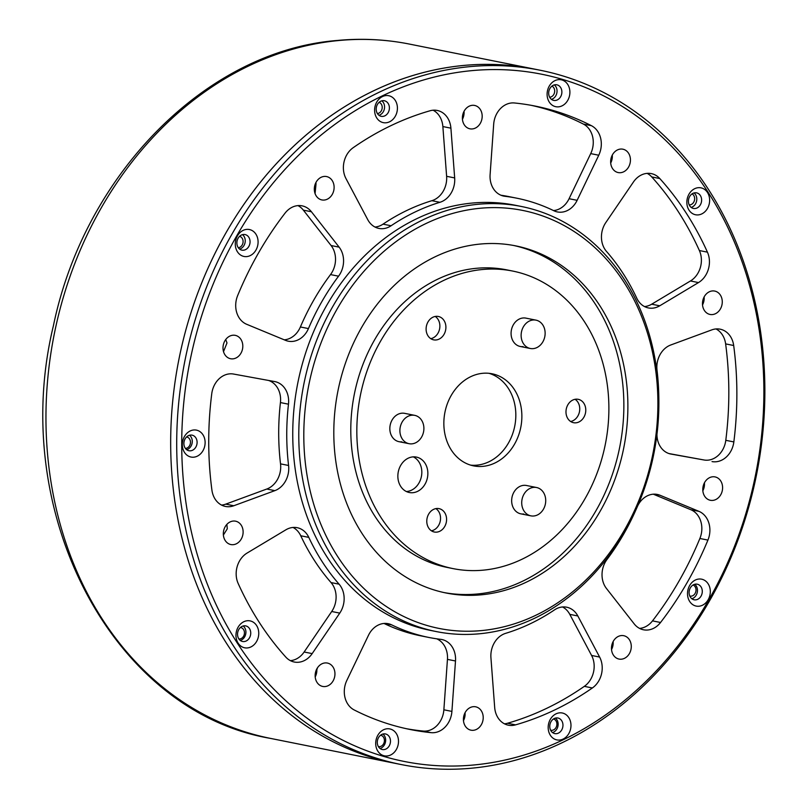 <?xml version="1.0" encoding="UTF-8"?>
<svg xmlns="http://www.w3.org/2000/svg" width="809" height="809" viewBox="0 0 809 809"><rect width="100%" height="100%" fill="white"/><g stroke="black" fill="none" stroke-linecap="round" stroke-linejoin="round"><path stroke-width="1.21" d="M549.645 97.222A5.784 4.763 101.3 0 0 549.908 97.201A5.784 4.763 101.3 0 0 554.569 92.297A5.784 4.763 101.3 0 0 551.94 86.108M377.409 113.563A5.784 4.763 101.3 0 0 377.429 113.563A5.784 4.763 101.3 0 0 382.131 108.436A5.784 4.763 101.3 0 0 379.108 102.328M238.291 247.716A5.784 4.763 101.3 0 0 238.311 247.716A5.784 4.763 101.3 0 0 243.054 242.316A5.784 4.763 101.3 0 0 239.565 236.349M185.413 448.429A5.784 4.763 101.3 0 0 185.696 448.408A5.784 4.763 101.3 0 0 190.449 442.917A5.784 4.763 101.3 0 0 186.808 437.012A5.784 4.763 101.3 0 0 186.566 436.971M238.918 638.989A5.784 4.763 101.3 0 0 239.676 638.989A5.784 4.763 101.3 0 0 244.429 633.498A5.784 4.763 101.3 0 0 240.789 627.592A5.784 4.763 101.3 0 0 240.394 627.531M378.379 746.576A5.784 4.763 101.3 0 0 378.481 746.606A5.784 4.763 101.3 0 0 379.633 746.656A5.784 4.763 101.3 0 0 384.386 741.175A5.784 4.763 101.3 0 0 380.756 735.27A5.784 4.763 101.3 0 0 380.554 735.229M550.585 730.143A5.784 4.763 101.3 0 0 550.959 730.234A5.784 4.763 101.3 0 0 552.112 730.294A5.784 4.763 101.3 0 0 556.845 724.975A5.784 4.763 101.3 0 0 553.498 718.968M689.784 596.021A5.784 4.763 101.3 0 0 690.077 596.091A5.784 4.763 101.3 0 0 691.23 596.152A5.784 4.763 101.3 0 0 695.922 591.136A5.784 4.763 101.3 0 0 693.101 584.988M689.197 204.879A5.784 4.763 101.3 0 0 689.865 204.879A5.784 4.763 101.3 0 0 694.516 200.086A5.784 4.763 101.3 0 0 692.069 193.877M540.24 70.252A354.039 291.422 -78.7 0 1 764.869 390.251A354.039 291.422 -78.7 0 1 401.325 764.576A354.039 291.422 -78.7 0 1 176.706 444.566A354.039 291.422 -78.7 0 1 540.24 70.252L534.213 69.038A354.039 291.422 -78.7 0 0 170.669 443.362A354.039 291.422 -78.7 0 0 395.298 763.372A354.039 291.422 -78.7 0 1 172.681 401.456A354.039 291.422 -78.7 0 1 463.527 65.468A354.039 291.422 -78.7 0 1 534.213 69.038L409.496 44.09A354.039 291.422 101.3 0 0 338.809 40.521A354.039 291.422 101.3 0 0 47.964 376.509A354.039 291.422 101.3 0 0 270.58 738.415C111.854 711.536 8.282 511.46 53.394 325.815C84.581 174.147 206.437 50.542 337.495 40.45C361.815 38.154 385.812 39.368 409.496 44.09M612.211 158.311L611.119 158.099M704.103 299.613L703.112 299.411M470.656 465.135A46.962 38.66 101.3 0 0 476.986 465.145A46.962 38.66 101.3 0 0 515.353 422.429A46.962 38.66 101.3 0 0 489.02 373.313M482.69 373.303A46.962 38.66 -78.7 0 1 492.074 373.778A46.962 38.66 -78.7 0 1 521.603 421.782A46.962 38.66 -78.7 0 1 483.024 466.348A46.962 38.66 -78.7 0 1 473.639 465.883A46.962 38.66 -78.7 0 1 444.111 417.869A46.962 38.66 -78.7 0 1 482.69 373.303M512.623 271.045L506.586 269.832A151.728 124.899 101.3 0 0 476.299 268.305A151.728 124.899 101.3 0 0 351.652 412.297A151.728 124.899 101.3 0 0 447.053 567.402L453.091 568.616A151.728 124.899 101.3 0 0 483.377 570.143A151.728 124.899 101.3 0 0 608.024 426.151A151.728 124.899 101.3 0 0 512.623 271.045A151.728 124.899 101.3 0 0 482.336 269.518A151.728 124.899 101.3 0 0 357.689 413.51A151.728 124.899 101.3 0 0 453.091 568.616M412.924 492.691A18.061 14.865 101.3 0 0 427.759 475.55A18.061 14.865 101.3 0 0 416.402 457.085A18.061 14.865 101.3 0 0 412.792 456.903A18.061 14.865 101.3 0 0 397.957 474.044A18.061 14.865 101.3 0 0 409.314 492.509A18.061 14.865 101.3 0 0 412.924 492.691M406.371 491.528A18.061 14.865 101.3 0 0 406.887 491.488A18.061 14.865 101.3 0 0 421.459 476.208A18.061 14.865 101.3 0 0 413.308 456.863M436.051 339.972A11.923 9.809 101.3 0 0 445.84 328.656A11.923 9.809 101.3 0 0 438.347 316.471A11.923 9.809 101.3 0 0 435.97 316.349A11.923 9.809 101.3 0 0 426.171 327.665A11.923 9.809 101.3 0 0 433.664 339.851A11.923 9.809 101.3 0 0 436.051 339.972M430.772 338.658A11.923 9.809 101.3 0 0 439.6 328.879A11.923 9.809 101.3 0 0 435.212 316.45M575.927 422.814A11.923 9.809 101.3 0 0 585.716 411.498A11.923 9.809 101.3 0 0 578.223 399.312A11.923 9.809 101.3 0 0 575.836 399.191A11.923 9.809 101.3 0 0 566.047 410.507A11.923 9.809 101.3 0 0 573.541 422.692A11.923 9.809 101.3 0 0 575.927 422.814M570.648 421.499A11.923 9.809 101.3 0 0 579.466 411.72A11.923 9.809 101.3 0 0 575.088 399.302M436.718 532.13A11.923 9.809 101.3 0 0 446.517 520.814A11.923 9.809 101.3 0 0 439.014 508.628A11.923 9.809 101.3 0 0 436.638 508.507A11.923 9.809 101.3 0 0 426.849 519.823A11.923 9.809 101.3 0 0 434.342 532.009A11.923 9.809 101.3 0 0 436.718 532.13M431.44 530.815A11.923 9.809 101.3 0 0 440.268 521.036A11.923 9.809 101.3 0 0 435.879 508.618M536.549 487.514A14.451 11.892 101.3 0 0 521.714 502.824A14.451 11.892 101.3 0 0 530.886 515.849A14.451 11.892 101.3 0 0 545.721 500.538A14.451 11.892 101.3 0 0 536.549 487.514L526.497 485.501A14.451 11.892 101.3 0 0 523.605 485.349A14.451 11.892 101.3 0 0 511.743 499.062A14.451 11.892 101.3 0 0 520.824 513.836A14.451 11.892 101.3 0 0 523.706 513.988M535.973 320.142A14.451 11.892 101.3 0 0 521.127 335.452A14.451 11.892 101.3 0 0 530.299 348.487A14.451 11.892 101.3 0 0 545.135 333.177A14.451 11.892 101.3 0 0 535.973 320.142L525.911 318.129A14.451 11.892 101.3 0 0 523.029 317.988A14.451 11.892 101.3 0 0 511.157 331.7A14.451 11.892 101.3 0 0 520.238 346.474A14.451 11.892 101.3 0 0 523.13 346.616M414.724 415.361A14.451 11.892 101.3 0 0 399.889 430.661A14.451 11.892 101.3 0 0 409.061 443.696A14.451 11.892 101.3 0 0 423.896 428.386A14.451 11.892 101.3 0 0 414.724 415.361L404.672 413.348A14.451 11.892 101.3 0 0 401.78 413.197A14.451 11.892 101.3 0 0 389.918 426.909A14.451 11.892 101.3 0 0 398.999 441.684A14.451 11.892 101.3 0 0 401.881 441.825M280.531 463.87L288.58 465.478A21.671 17.838 -78.7 0 1 288.762 468.431A21.671 17.838 -78.7 0 1 274.838 490.648L266.798 489.03A21.671 17.838 101.3 0 0 280.713 466.823A21.671 17.838 101.3 0 0 280.531 463.87A223.982 184.371 -78.7 0 1 280.43 402.569A21.671 17.838 101.3 0 0 280.602 399.595A21.671 17.838 101.3 0 0 268.537 380.442M221.545 505.079A21.671 17.838 101.3 0 0 225.741 504.138L233.791 505.746A21.671 17.838 -78.7 0 1 225.458 506.454A21.671 17.838 -78.7 0 1 211.918 490.123A317.917 261.691 101.3 0 1 211.756 393.7A21.671 17.838 -78.7 0 1 233.568 374.051L274.656 381.565A21.671 17.838 -78.7 0 1 274.888 381.605A21.671 17.838 -78.7 0 1 288.641 401.203A21.671 17.838 -78.7 0 1 288.479 404.187L280.43 402.569M331.043 582.571L339.092 584.179A21.671 17.838 -78.7 0 1 344.149 598.62A21.671 17.838 -78.7 0 1 339.76 613.111L331.71 611.503A21.671 17.838 101.3 0 0 336.109 597.002A21.671 17.838 101.3 0 0 331.043 582.571A223.982 184.371 -78.7 0 1 300.756 535.77A21.671 17.838 101.3 0 0 293.04 527.458M384.042 623.456A223.982 184.371 -78.7 0 0 420.811 635.844L428.851 637.452A223.982 184.371 -78.7 0 0 440.672 639.332A21.671 17.838 -78.7 0 1 441.815 639.514A21.671 17.838 -78.7 0 1 455.568 659.102A21.671 17.838 -78.7 0 1 455.497 660.983L447.448 659.375A21.671 17.838 101.3 0 0 447.519 657.495A21.671 17.838 101.3 0 0 436.658 638.797M591.581 655.452L599.621 657.06A21.671 17.838 -78.7 0 1 602.22 667.89A21.671 17.838 -78.7 0 1 592.36 687.974L584.32 686.356A21.671 17.838 101.3 0 0 594.17 666.272A21.671 17.838 101.3 0 0 591.581 655.452L569.799 614.365A21.671 17.838 101.3 0 0 562.548 606.972M690.846 509.721L698.895 511.328A21.671 17.838 -78.7 0 1 709.898 530.087A21.671 17.838 -78.7 0 1 707.926 540.088L699.876 538.481A21.671 17.838 101.3 0 0 701.848 528.479A21.671 17.838 101.3 0 0 690.846 509.721L653.298 494.188M699.38 250.547L707.43 252.155A21.671 17.838 -78.7 0 1 709.442 261.792A21.671 17.838 -78.7 0 1 698.501 282.574L690.451 280.966A21.671 17.838 101.3 0 0 701.393 260.185A21.671 17.838 101.3 0 0 699.38 250.547A317.917 261.691 101.3 0 0 651.741 176.928A21.671 17.838 101.3 0 0 647.149 173.369M583.35 124.06L591.399 125.668A21.671 17.838 -78.7 0 1 601.32 143.921A21.671 17.838 -78.7 0 1 598.761 155.227L590.712 153.609A21.671 17.838 101.3 0 0 593.27 142.313A21.671 17.838 101.3 0 0 583.35 124.06A317.917 261.691 101.3 0 0 531.139 105.312M446.619 176.311L454.668 177.919A21.671 17.838 -78.7 0 1 454.739 179.78A21.671 17.838 -78.7 0 1 439.914 202.301L431.875 200.693A21.671 17.838 101.3 0 0 446.689 178.172A21.671 17.838 101.3 0 0 446.619 176.311L442.867 126.558A21.671 17.838 101.3 0 0 433.088 110.206M669.013 453.576L703.982 459.977A21.671 17.838 101.3 0 0 725.794 440.318L733.844 441.926A317.917 261.691 101.3 0 0 736.868 393.427A317.917 261.691 101.3 0 0 733.682 345.504L725.633 343.896A21.671 17.838 101.3 0 0 716.005 328.95M725.794 440.318A317.917 261.691 101.3 0 0 728.828 391.819A317.917 261.691 101.3 0 0 725.633 343.896M331.083 245.531L339.133 247.149A21.671 17.838 -78.7 0 1 343.572 260.832A21.671 17.838 -78.7 0 1 338.556 276.193L330.517 274.585A21.671 17.838 101.3 0 0 335.523 259.214A21.671 17.838 101.3 0 0 331.083 245.531L303.365 210.148A21.671 17.838 101.3 0 0 297.965 205.607M763.878 390.939A350.428 288.449 101.3 0 0 472.203 70.605A350.428 288.449 101.3 0 0 181.722 444.697A350.428 288.449 101.3 0 0 473.396 765.021A350.428 288.449 101.3 0 0 763.878 390.939M258.091 241.942A13.733 11.296 -78.7 0 1 246.705 256.595A13.733 11.296 -78.7 0 1 235.277 244.045A13.733 11.296 -78.7 0 1 246.664 229.392A13.733 11.296 -78.7 0 1 258.091 241.942M236.865 242.963A7.948 6.543 101.3 0 0 241.901 250.143A7.948 6.543 101.3 0 0 250.062 241.739A7.948 6.543 101.3 0 0 245.026 234.559A7.948 6.543 101.3 0 0 236.865 242.963M205.122 442.533A13.733 11.296 -78.7 0 1 193.745 457.186A13.733 11.296 -78.7 0 1 182.318 444.637A13.733 11.296 -78.7 0 1 193.695 429.983A13.733 11.296 -78.7 0 1 205.122 442.533M183.896 443.554A7.948 6.543 101.3 0 0 188.942 450.734A7.948 6.543 101.3 0 0 197.103 442.331A7.948 6.543 101.3 0 0 192.057 435.151A7.948 6.543 101.3 0 0 183.896 443.554M258.759 633.285A13.733 11.296 -78.7 0 1 247.382 647.938A13.733 11.296 -78.7 0 1 235.955 635.389A13.733 11.296 -78.7 0 1 247.332 620.736A13.733 11.296 -78.7 0 1 258.759 633.285M237.533 634.296A7.948 6.543 101.3 0 0 242.579 641.486A7.948 6.543 101.3 0 0 250.739 633.083A7.948 6.543 101.3 0 0 245.693 625.893A7.948 6.543 101.3 0 0 237.533 634.296M398.503 741.327A13.733 11.296 -78.7 0 1 387.127 755.98A13.733 11.296 -78.7 0 1 375.7 743.431A13.733 11.296 -78.7 0 1 387.076 728.778A13.733 11.296 -78.7 0 1 398.503 741.327M377.277 742.349A7.948 6.543 101.3 0 0 382.323 749.528A7.948 6.543 101.3 0 0 390.484 741.125A7.948 6.543 101.3 0 0 385.438 733.945A7.948 6.543 101.3 0 0 377.277 742.349M570.982 725.4A13.733 11.296 -78.7 0 1 559.606 740.053A13.733 11.296 -78.7 0 1 548.178 727.503A13.733 11.296 -78.7 0 1 559.555 712.85A13.733 11.296 -78.7 0 1 570.982 725.4M549.766 726.421A7.948 6.543 101.3 0 0 554.802 733.601A7.948 6.543 101.3 0 0 562.963 725.198A7.948 6.543 101.3 0 0 557.927 718.018A7.948 6.543 101.3 0 0 549.766 726.421M710.312 591.581A13.733 11.296 -78.7 0 1 698.936 606.234A13.733 11.296 -78.7 0 1 687.508 593.685A13.733 11.296 -78.7 0 1 698.895 579.032A13.733 11.296 -78.7 0 1 710.312 591.581M689.096 592.603A7.948 6.543 101.3 0 0 694.132 599.782A7.948 6.543 101.3 0 0 702.293 591.379A7.948 6.543 101.3 0 0 697.257 584.199A7.948 6.543 101.3 0 0 689.096 592.603M709.645 200.238A13.733 11.296 -78.7 0 1 698.268 214.901A13.733 11.296 -78.7 0 1 686.841 202.351A13.733 11.296 -78.7 0 1 698.218 187.698A13.733 11.296 -78.7 0 1 709.645 200.238M688.419 201.259A7.948 6.543 101.3 0 0 693.465 208.449A7.948 6.543 101.3 0 0 701.625 200.045A7.948 6.543 101.3 0 0 696.579 192.855A7.948 6.543 101.3 0 0 688.419 201.259M569.9 92.196A13.733 11.296 -78.7 0 1 558.513 106.849A13.733 11.296 -78.7 0 1 547.096 94.309A13.733 11.296 -78.7 0 1 558.473 79.646A13.733 11.296 -78.7 0 1 569.9 92.196M548.674 93.217A7.948 6.543 101.3 0 0 553.72 100.397A7.948 6.543 101.3 0 0 561.881 91.993A7.948 6.543 101.3 0 0 556.835 84.814A7.948 6.543 101.3 0 0 548.674 93.217M397.421 108.123A13.733 11.296 -78.7 0 1 386.035 122.786A13.733 11.296 -78.7 0 1 374.607 110.236A13.733 11.296 -78.7 0 1 385.994 95.573A13.733 11.296 -78.7 0 1 397.421 108.123M376.195 109.144A7.948 6.543 101.3 0 0 381.241 116.324A7.948 6.543 101.3 0 0 389.402 107.921A7.948 6.543 101.3 0 0 384.356 100.741A7.948 6.543 101.3 0 0 376.195 109.144M657.899 403.074A213.151 175.452 101.3 0 0 480.485 208.237A213.151 175.452 101.3 0 0 303.8 435.778A213.151 175.452 101.3 0 0 481.203 630.615A213.151 175.452 101.3 0 0 657.899 403.074M298.784 435.647A216.761 178.425 -78.7 0 1 521.36 206.477A216.761 178.425 -78.7 0 1 658.88 402.397A216.761 178.425 -78.7 0 1 436.304 631.576A216.761 178.425 -78.7 0 1 298.784 435.647M513.563 245.461A177.019 145.711 -78.7 0 1 623.86 405.046A177.019 145.711 -78.7 0 1 444.111 592.582M627.885 405.845A177.019 145.711 -78.7 0 1 446.113 593.007A177.019 145.711 -78.7 0 1 333.804 433.007A177.019 145.711 -78.7 0 1 515.576 245.845A177.019 145.711 -78.7 0 1 627.885 405.845M436.304 631.576L430.277 630.363A216.761 178.425 -78.7 0 1 292.747 434.443A216.761 178.425 -78.7 0 1 515.323 205.264L521.36 206.477M226.854 524.394L227.299 528.783L223.365 535.052M223.324 533.778A11.923 9.809 101.3 0 0 230.889 544.558A11.923 9.809 101.3 0 0 243.125 531.958A11.923 9.809 101.3 0 0 235.561 521.178A11.923 9.809 101.3 0 0 223.324 533.778M462.435 119.287A11.923 9.809 101.3 0 0 464.083 112.603A11.923 9.809 101.3 0 0 464.022 111.359M462.384 118.053A11.923 9.809 101.3 0 0 469.948 128.823A11.923 9.809 101.3 0 0 482.184 116.223A11.923 9.809 101.3 0 0 474.62 105.443A11.923 9.809 101.3 0 0 462.384 118.053M610.694 163.034A11.923 9.809 101.3 0 0 612.342 156.339A11.923 9.809 101.3 0 0 612.282 155.106M610.643 161.79A11.923 9.809 101.3 0 0 618.207 172.57A11.923 9.809 101.3 0 0 630.444 159.97A11.923 9.809 101.3 0 0 622.879 149.19A11.923 9.809 101.3 0 0 610.643 161.79M702.525 304.912A11.923 9.809 101.3 0 0 704.174 298.228A11.923 9.809 101.3 0 0 704.113 296.984M702.465 303.678A11.923 9.809 101.3 0 0 710.029 314.448A11.923 9.809 101.3 0 0 722.275 301.848A11.923 9.809 101.3 0 0 714.711 291.068A11.923 9.809 101.3 0 0 702.465 303.678M702.849 490.75A11.923 9.809 101.3 0 0 704.487 484.055A11.923 9.809 101.3 0 0 704.437 482.811M702.788 489.506A11.923 9.809 101.3 0 0 710.353 500.286A11.923 9.809 101.3 0 0 722.599 487.675A11.923 9.809 101.3 0 0 715.035 476.906A11.923 9.809 101.3 0 0 702.788 489.506M611.473 648.302A11.923 9.809 101.3 0 0 619.037 659.072A11.923 9.809 101.3 0 0 631.283 646.472A11.923 9.809 101.3 0 0 623.719 635.692A11.923 9.809 101.3 0 0 611.473 648.302M611.533 649.536A11.923 9.809 101.3 0 0 613.182 642.852A11.923 9.809 101.3 0 0 613.121 641.608M463.415 719.403A11.923 9.809 101.3 0 0 470.98 730.183A11.923 9.809 101.3 0 0 483.216 717.573A11.923 9.809 101.3 0 0 475.652 706.803A11.923 9.809 101.3 0 0 463.415 719.403M463.466 720.647A11.923 9.809 101.3 0 0 465.114 713.953A11.923 9.809 101.3 0 0 465.054 712.719M315.146 675.667A11.923 9.809 101.3 0 0 322.71 686.436A11.923 9.809 101.3 0 0 334.956 673.836A11.923 9.809 101.3 0 0 327.392 663.056A11.923 9.809 101.3 0 0 315.146 675.667M315.207 676.9A11.923 9.809 101.3 0 0 316.855 670.216A11.923 9.809 101.3 0 0 316.845 669.761L317.522 667.749M315.955 182.47A11.923 9.809 101.3 0 1 316.016 183.704A11.923 9.809 101.3 0 1 316.006 184.159L315.075 193.614M314.317 189.154A11.923 9.809 101.3 0 0 321.881 199.934A11.923 9.809 101.3 0 0 334.117 187.334A11.923 9.809 101.3 0 0 326.553 176.554A11.923 9.809 101.3 0 0 314.317 189.154M225.731 339.537L226.985 342.955L223.517 351.632M223.001 347.951A11.923 9.809 101.3 0 0 230.565 358.731A11.923 9.809 101.3 0 0 242.811 346.121A11.923 9.809 101.3 0 0 235.247 335.351A11.923 9.809 101.3 0 0 223.001 347.951M239.606 249.091A7.948 6.543 101.3 0 0 245.238 240.779A7.948 6.543 101.3 0 0 242.498 234.65M186.646 449.683A7.948 6.543 101.3 0 0 192.279 441.37A7.948 6.543 101.3 0 0 189.528 435.242M240.283 640.425A7.948 6.543 101.3 0 0 245.916 632.112A7.948 6.543 101.3 0 0 243.165 625.984M380.028 748.477A7.948 6.543 101.3 0 0 385.66 740.154A7.948 6.543 101.3 0 0 382.91 734.036M552.507 732.539A7.948 6.543 101.3 0 0 558.139 724.227A7.948 6.543 101.3 0 0 555.399 718.099M691.837 598.731A7.948 6.543 101.3 0 0 697.469 590.418A7.948 6.543 101.3 0 0 694.729 584.29M691.169 207.387A7.948 6.543 101.3 0 0 696.802 199.075A7.948 6.543 101.3 0 0 694.051 192.947M551.414 99.345A7.948 6.543 101.3 0 0 557.047 91.033A7.948 6.543 101.3 0 0 554.307 84.905M378.936 115.272A7.948 6.543 101.3 0 0 384.568 106.96A7.948 6.543 101.3 0 0 381.828 100.832M599.621 657.06L577.838 615.973A21.671 17.838 -78.7 0 0 566.684 607.205A21.671 17.838 -78.7 0 0 554.519 609.875A223.982 184.371 -78.7 0 1 505.676 633.326A21.671 17.838 -78.7 0 0 490.932 657.717L494.683 707.46A21.671 17.838 -78.7 0 0 508.365 725.188A21.671 17.838 -78.7 0 0 515.535 724.864A317.917 261.691 101.3 0 0 592.36 687.974M428.851 637.452A223.982 184.371 -78.7 0 1 391.758 624.902A21.671 17.838 -78.7 0 0 388.168 623.688A21.671 17.838 -78.7 0 0 368.469 635.308L346.839 680.409A21.671 17.838 -78.7 0 0 354.2 709.958A317.917 261.691 101.3 0 0 410.426 729.556A317.917 261.691 101.3 0 0 431.126 732.661L423.087 731.053A21.671 17.838 101.3 0 0 443.868 709.796L447.448 659.375M443.868 709.796L451.907 711.404L455.497 660.983M451.907 711.404A21.671 17.838 -78.7 0 1 431.126 732.661M339.092 584.179A223.982 184.371 -78.7 0 1 308.795 537.378A21.671 17.838 -78.7 0 0 297.176 527.69A21.671 17.838 -78.7 0 0 285.86 529.824L247.099 553.053A21.671 17.838 -78.7 0 0 238.17 583.471A317.917 261.691 101.3 0 0 285.81 657.09A21.671 17.838 -78.7 0 0 294.314 662.025A21.671 17.838 -78.7 0 0 312.173 653.611L339.76 613.111M288.58 465.478A223.982 184.371 -78.7 0 1 288.479 404.187M233.791 505.746L274.838 490.648M636.592 508.355A223.982 184.371 -78.7 0 1 607.033 559.434A21.671 17.838 -78.7 0 0 606.467 588.487L634.185 623.87A21.671 17.838 -78.7 0 0 643.489 629.786A21.671 17.838 -78.7 0 0 660.548 622.485A317.917 261.691 101.3 0 0 707.926 540.088M637.512 506.252A21.671 17.838 -78.7 0 1 657.312 494.441A21.671 17.838 -78.7 0 1 660.063 495.27L654.461 494.147M698.895 511.328L660.063 495.27M670.469 453.97L703.982 459.977M670.944 454.061A21.671 17.838 -78.7 0 1 670.701 454.021A21.671 17.838 -78.7 0 1 656.948 434.382M733.682 345.504A21.671 17.838 -78.7 0 0 720.141 329.182A21.671 17.838 -78.7 0 0 711.809 329.88L670.752 344.988A21.671 17.838 -78.7 0 0 657.019 370.148A223.982 184.371 -78.7 0 1 658.819 397.259M733.844 441.926A21.671 17.838 -78.7 0 1 712.031 461.585M553.508 210.562A21.671 17.838 101.3 0 0 569.081 198.711L577.13 200.319L598.761 155.227M577.13 200.319A21.671 17.838 -78.7 0 1 557.421 211.938A21.671 17.838 -78.7 0 1 553.831 210.724A223.982 184.371 -78.7 0 0 516.739 198.185A223.982 184.371 -78.7 0 0 504.927 196.294A21.671 17.838 -78.7 0 1 503.785 196.112A21.671 17.838 -78.7 0 1 490.102 174.643L493.682 124.222A21.671 17.838 -78.7 0 1 514.463 102.976A317.917 261.691 101.3 0 1 535.174 106.08A317.917 261.691 101.3 0 1 591.399 125.668M644.51 306.56A21.671 17.838 101.3 0 0 651.69 304.194L659.74 305.802L698.501 282.574M659.74 305.802A21.671 17.838 -78.7 0 1 648.413 307.936A21.671 17.838 -78.7 0 1 636.794 298.248A223.982 184.371 -78.7 0 0 606.507 251.447A21.671 17.838 -78.7 0 1 605.84 222.515L633.427 182.015A21.671 17.838 -78.7 0 1 651.285 173.601A21.671 17.838 -78.7 0 1 659.78 178.536L651.741 176.928M707.43 252.155A317.917 261.691 101.3 0 0 659.78 178.536M454.668 177.919L450.906 128.176L442.867 126.558M375.002 227.046A21.671 17.838 101.3 0 0 383.031 224.144L391.081 225.762A223.982 184.371 -78.7 0 1 439.914 202.301M391.081 225.762A21.671 17.838 -78.7 0 1 378.915 228.421A21.671 17.838 -78.7 0 1 367.751 219.654L345.969 178.567A21.671 17.838 -78.7 0 1 353.23 147.663A317.917 261.691 101.3 0 1 430.064 110.762A21.671 17.838 -78.7 0 1 437.224 110.449A21.671 17.838 -78.7 0 1 450.906 128.176M339.133 247.149L311.414 211.756L303.365 210.148M284.252 339.831A21.671 17.838 101.3 0 0 300.392 326.967L308.441 328.575A223.982 184.371 -78.7 0 1 338.556 276.193M308.441 328.575A21.671 17.838 -78.7 0 1 288.277 341.196A21.671 17.838 -78.7 0 1 285.537 340.356L246.705 324.298A21.671 17.838 -78.7 0 1 237.674 295.538A317.917 261.691 101.3 0 1 285.051 213.141A21.671 17.838 -78.7 0 1 302.101 205.85A21.671 17.838 -78.7 0 1 311.414 211.756M300.392 326.967A223.982 184.371 -78.7 0 1 330.517 274.585M383.031 224.144A223.982 184.371 -78.7 0 1 431.875 200.693M651.69 304.194L690.451 280.966M500.892 195.222A223.982 184.371 -78.7 0 1 508.699 196.567L516.739 198.185M569.081 198.711L590.712 153.609M639.585 628.411A21.671 17.838 101.3 0 0 652.499 620.877A317.917 261.691 101.3 0 0 699.876 538.481M225.741 504.138L266.798 489.03M290.401 660.66A21.671 17.838 101.3 0 0 304.133 652.003L331.71 611.503M406.411 728.707A317.917 261.691 101.3 0 0 423.087 731.053M504.462 723.812A21.671 17.838 101.3 0 0 507.486 723.256A317.917 261.691 101.3 0 0 584.32 686.356M404.672 413.348A14.451 11.892 101.3 0 0 389.827 428.649A14.451 11.892 101.3 0 0 398.999 441.684L409.061 443.696M526.497 485.501A14.451 11.892 101.3 0 0 511.652 500.811A14.451 11.892 101.3 0 0 520.824 513.836L530.886 515.849M525.911 318.129A14.451 11.892 101.3 0 0 511.076 333.439A14.451 11.892 101.3 0 0 520.238 346.474L530.299 348.487M502.662 195.849L504.927 196.294M652.499 620.877L660.548 622.485M308.795 537.378L300.756 535.77M304.133 652.003L312.173 653.611M391.758 624.902L384.396 623.426M577.838 615.973L569.799 614.365M507.486 723.256L515.535 724.864M401.325 764.576L270.58 738.415"/></g></svg>
